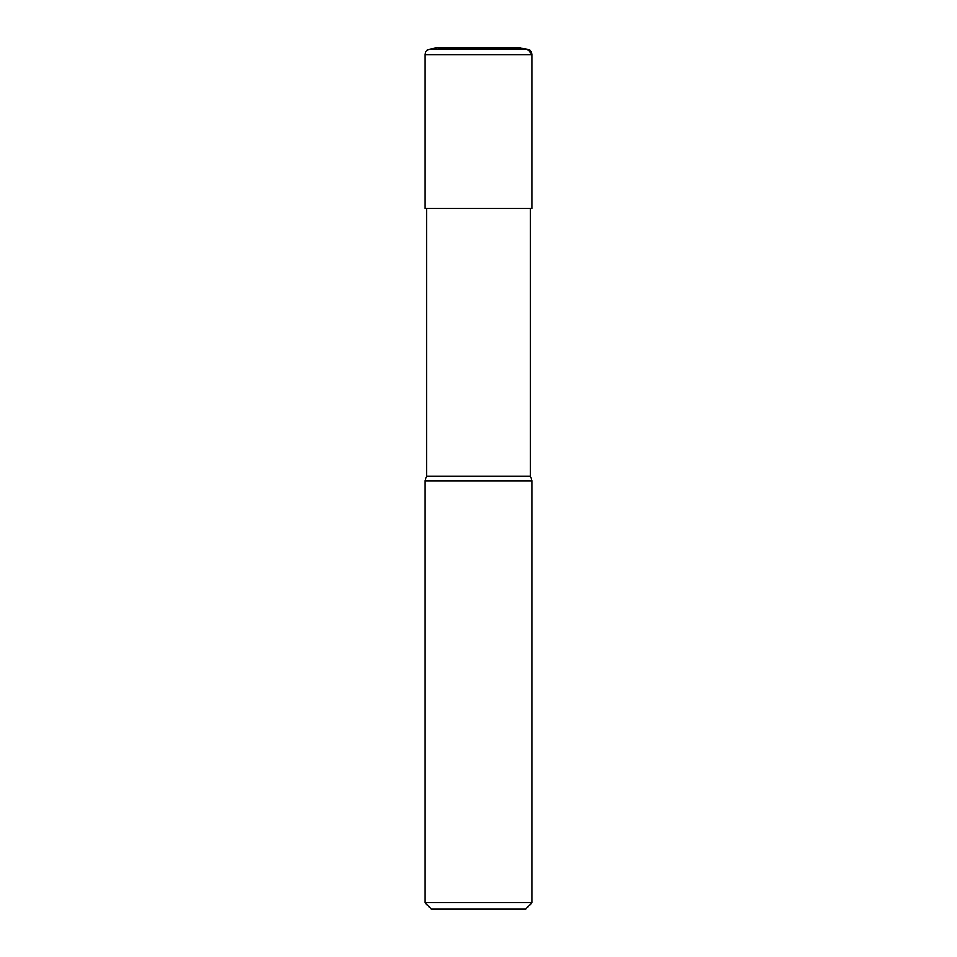 <?xml version="1.0" encoding="UTF-8"?>
<svg xmlns="http://www.w3.org/2000/svg" width="957" height="957" viewBox="0 0 957 957"><rect width="100%" height="100%" fill="white"/><g stroke="black" fill="none" stroke-linecap="round" stroke-linejoin="round"><path stroke-width="1.44" d="M532.068 480.773L424.932 480.773L424.932 902.726L532.068 902.726L532.068 480.773L530.453 476.359L426.547 476.359L424.932 480.773M532.068 902.726L525.632 909.15L431.368 909.15L424.932 902.726M530.453 208.542L530.453 476.359M478.5 208.542L532.068 208.542L532.068 54.525L527.642 49.25L518.275 47.934L527.642 49.25C530.381 49.943 531.865 51.702 532.068 54.525L532.068 208.542L424.932 208.542L424.932 54.525L532.068 54.525M520.141 47.934L438.725 47.934M527.642 49.25L429.358 49.25C426.619 49.943 425.135 51.702 424.932 54.525M426.547 208.542L426.547 476.359M519.208 47.85L437.792 47.85M436.859 47.934L429.358 49.25"/></g></svg>
